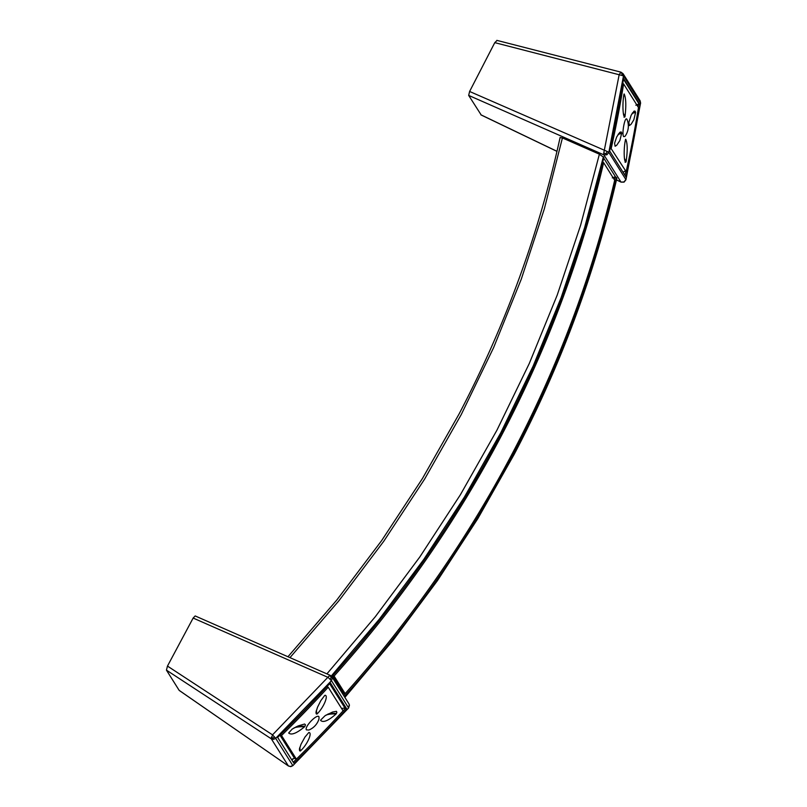 <?xml version="1.0" encoding="UTF-8"?>
<svg xmlns="http://www.w3.org/2000/svg" width="807" height="807" viewBox="0 0 807 807"><rect width="100%" height="100%" fill="white"/><g stroke="black" fill="none" stroke-linecap="round" stroke-linejoin="round"><path stroke-width="1.21" d="M621.945 75.031L622.086 73.366L620.25 72.529L620.987 72.166L619.201 74.526L603.727 153.249L603.888 154.873L606.914 154.793L608.811 152.402L607.278 151.504L469.603 91.473L494.782 42.64L623.498 75.858L608.811 152.402L625.889 179.547L623.993 181.938L621.208 182.12M612.281 177.873L615.105 176.824A2.088 1.967 -32.2 0 1 615.6 176.975L616.8 178.024L597.997 248.99L574.554 318.846L546.581 387.289L514.2 454.038L477.784 518.397L437.293 580.546L392.898 640.244L344.781 697.218M344.882 697.379L392.979 640.425L437.364 580.747L477.835 518.608L514.241 454.26C560.532 365.985 594.739 273.966 616.861 178.216L616.8 178.024M331.818 676.609A1159.639 1093.798 -32.2 0 0 603.838 157.426L599.389 154.187L562.429 137.936L560.179 137.594M469.603 91.473L468.675 95.408L481.174 114.937M625.98 176.925A1166.579 1100.344 -32.2 0 0 639.88 104.517L623.539 78.551A1166.579 1100.344 -32.2 0 1 609.648 150.949L625.98 176.925M640.122 100.794L640.576 103.003L625.939 179.769L624.073 182.12L621.057 182.12L616.467 179.921M494.782 42.64L497.021 40.501M635.573 112.506L633.848 119.759L631.094 124.278L629.399 125.559L628.855 122.412L631.175 115.179L634.05 111.124L635.048 111.114L635.573 112.506A25.37 11.056 16.5 0 0 632.093 113.494M610.546 147.681L626.161 171.659L610.546 147.681A2.088 1.967 -32.2 0 0 610.395 147.62M611.303 148.034A1166.579 1100.344 -32.2 0 0 623.609 83.918L622.742 83.525M623.972 94.197A25.37 18.067 -137.9 0 1 624.154 93.955L624.003 94.116C622.268 102.398 622.762 117.721 624.89 116.894L625.042 116.349C626.272 105.394 625.98 97.929 624.154 93.955L624.003 94.116M625.405 171.316A2.088 1.967 -32.2 0 0 624.89 171.155L623.065 172.274M626.161 171.659A1166.579 1100.344 -32.2 0 0 638.468 107.553L623.609 83.918M626.958 119.345C625.032 115.572 621.521 133.851 623.64 136.615L624.931 136.423A17.361 17.361 0 0 0 627.13 119.708L626.958 119.345M624.043 117.237L624.89 116.894A25.37 18.067 -137.9 0 1 623.458 114.332M625.526 139.47A25.37 18.067 42.1 0 1 625.707 139.248L625.546 139.429C623.579 147.812 623.761 162.671 625.97 162.056L626.131 161.531C627.675 150.576 627.543 143.152 625.707 139.248L625.546 139.429M625.092 162.308L625.97 162.056A25.37 18.067 42.1 0 1 624.547 159.423M621.763 132.973L619.826 140.62L616.619 145.351L615.095 146.249L614.601 143.202L616.689 136.958L619.816 132.328L621.118 131.894L621.763 132.973A25.37 11.056 -163.5 0 0 618.505 133.851M635.876 105.243L638.579 104.042A2.088 1.967 -32.2 0 1 639.225 104.214L639.88 104.517M602.718 162.247L603.636 162.671L614.682 180.233A1159.639 1093.798 -32.2 0 1 345.144 693.637L334.088 676.064A1159.639 1093.798 -32.2 0 0 603.636 162.671M332.343 675.257L334.088 676.064M603.414 156.729L584.601 227.695L561.158 297.551L533.185 365.985L500.794 432.744L464.368 497.132L423.867 559.301L379.441 619.019L331.294 676.014M344.347 696.522A1159.639 1093.798 -32.2 0 0 616.366 177.338M342.128 693.011L345.144 693.637M562.429 137.936L544.281 209.074L521.302 279.111L493.571 347.716L461.241 414.576L424.613 479.106L383.728 541.315L338.779 600.912L289.965 657.634M599.389 154.187L580.637 225.163L557.234 295.039L529.281 363.493L496.9 430.252L460.383 494.762L419.771 557.032L375.215 616.83L326.906 673.875M623.044 73.649L640.143 100.825L640.627 103.205L623.498 75.858L623.065 73.679L620.987 72.166L496.83 40.36M603.727 153.249L606.138 153.602L606.914 154.793M606.138 153.602L607.278 151.504M625.939 179.769L640.516 103.387M272.524 734.854L329.468 675.641L330.345 675.388L331.879 676.72L332.313 677.83L331.455 680.694L328.106 677.406L193.145 618.051L167.473 666.078L272.524 734.854L275.691 738.344L331.455 680.694L348.533 707.85L349.391 704.975L348.957 703.865L349.451 705.106L348.594 708.042L292.84 765.682L290.742 766.65L288.381 765.954L290.621 766.499L292.77 765.49L275.691 738.344L273.543 739.353L271.303 738.819L272.524 734.854M293.97 763.372L277.638 737.396A1166.579 1100.344 147.8 0 0 330.376 682.873L346.717 708.849A1166.579 1100.344 147.8 0 1 293.97 763.372M166.444 670.143L179.154 690.358L288.381 765.954L271.303 738.819L166.444 670.143L167.473 666.078M193.145 618.051L195.173 615.943L330.345 675.388L331.879 676.72L348.957 703.865M300.375 750.964C307.154 745.002 312.733 732.474 308.829 732.494L304.955 737.073L301.021 744.236L299.407 749.138L299.568 750.641L300.375 750.964A25.37 18.067 42.1 0 1 299.821 747.363M279.605 734.602L281.512 735.51A1166.579 1100.344 147.8 0 0 328.217 687.221L327.46 686.878A2.088 1.967 147.8 0 1 327.017 686.586L326.996 686.575M328.217 687.221L343.086 710.856A1166.579 1100.344 147.8 0 1 296.381 759.135L294.505 758.298L292.487 759.286L292.931 758.701M304.945 726.31L304.542 726.814C296.572 733.381 291.287 735.439 288.664 732.968L292.225 729.064L298.086 725.947L304.592 724.02L305.439 724.767L304.945 726.31A25.37 11.056 -163.5 0 0 296.068 726.825M341.573 708.465L344.952 708.021L346.717 708.849M296.381 759.135L281.512 735.51M306.418 729.871C304.017 727.006 317.333 713.237 318.997 716.868L318.997 718.896A17.361 17.361 0 0 1 308.839 730.032L306.418 729.871M320.752 719.975L325.09 715.688L332.595 712.036L336.428 711.32L336.872 712.379L336.095 713.983C328.318 720.782 323.153 722.921 320.611 720.379L320.611 720.379A25.37 11.056 16.5 0 1 320.621 720.268M324.555 695.654L320.813 700.668L317.494 707.265L315.981 712.248L316.183 713.751L317 714.013C323.587 707.759 328.742 695.341 325.009 695.271L324.555 695.654M273.543 739.353L273.059 738.163L271.303 737.174M273.059 738.163L274.471 736.872M349.017 705.641L349.391 704.975L349.017 705.641M288.563 766.075L179.255 690.459M292.487 759.286L292.124 760.436M329.468 675.641L332.313 677.83M331.183 677.305L330.184 679.282M615.6 176.975L603.697 158.061M468.675 95.408L603.888 154.873L620.966 182.019L616.477 179.86M556.991 151.312L480.861 114.786M623.367 113.242A25.37 18.067 -137.9 0 0 625.042 116.349M624.961 175.301A1165.187 1099.033 -32.2 0 0 625.818 171.498M638.115 106.988A1165.187 1099.033 -32.2 0 0 638.579 104.042M332.837 675.489A1158.247 1092.486 -32.2 0 0 358.59 645.792M343.611 695.372A1158.247 1092.486 -32.2 0 0 370.383 664.534M614.409 179.8A1158.247 1092.486 -32.2 0 0 615.105 176.824M618.081 134.476A25.37 11.056 -163.5 0 1 621.793 133.468M626.131 161.531A25.37 18.067 42.1 0 1 624.477 158.333M635.523 112.022A25.37 11.056 16.5 0 0 632.486 112.879M639.225 104.214L623.448 79.147M327.017 686.586A1165.187 1099.033 147.8 0 1 280.241 734.915M294.505 758.298L279.948 735.147M294.071 727.864A25.37 11.056 -163.5 0 1 304.542 726.814M345.467 708.274A1165.187 1099.033 147.8 0 1 293.264 762.232M343.429 692.86L332.635 675.701M336.469 713.479A25.37 11.056 16.5 0 0 327.965 714.034M316.152 711.249A25.37 18.067 -137.9 0 0 316.667 714.104M316.384 710.362A25.37 18.067 -137.9 0 0 317 714.013M336.095 713.983A25.37 11.056 16.5 0 0 326.139 715.022M300.033 751.035A25.37 18.067 42.1 0 1 299.579 748.23M344.952 708.021L329.639 683.68M287.958 656.757L336.731 600.126L381.63 540.609L422.465 478.49L459.042 414.052C505.384 325.635 539.086 233.425 560.119 137.402M556.971 151.373L480.992 114.907M292.84 765.682L348.594 708.042"/></g></svg>

